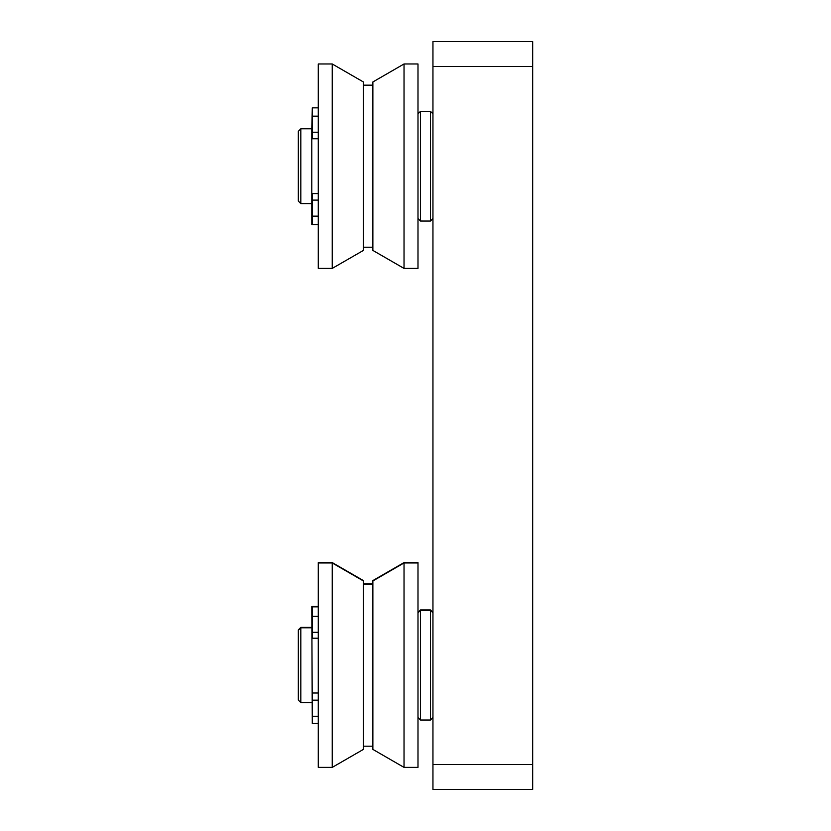 <?xml version="1.0" encoding="UTF-8"?>
<svg xmlns="http://www.w3.org/2000/svg" width="831" height="831" viewBox="0 0 831 831"><rect width="100%" height="100%" fill="white"/><g stroke="black" fill="none" stroke-linecap="round" stroke-linejoin="round"><path stroke-width="1.25" d="M432.951 764.52L432.951 789.45L532.671 789.45L532.671 764.52L432.951 764.52L432.951 66.48L532.671 66.48L532.671 41.55L432.951 41.55L432.951 66.48M532.671 764.52L532.671 66.48M298.329 201.092L300.822 203.595L300.822 128.795L298.329 131.288L298.329 201.092L300.822 203.585L311.791 203.595L311.791 224.536L318.273 224.536L312.29 224.526L312.29 193.592L318.273 193.592M432.951 113.837L430.458 111.344L430.458 221.046L420.486 221.046L417.993 218.543L420.486 221.046L420.486 111.344L417.993 113.837M318.273 268.403L332.234 268.413L332.234 63.977L318.273 63.977L318.273 268.403L332.234 268.403L363.396 250.422L332.234 268.403M404.032 63.977L372.87 81.968L372.87 250.422L404.032 268.413L417.993 268.413L417.993 63.977L404.032 63.977L404.032 268.403L417.993 268.403M312.29 108.435L311.791 128.795L300.822 128.795M298.329 629.898L298.329 700.076L300.822 702.569L300.822 627.405L298.329 629.898M417.993 717.527L420.486 720.02L420.486 609.954L417.993 612.447M432.951 612.447L430.458 609.954L430.458 720.02L420.486 720.02M318.273 562.587L318.273 767.387L332.234 767.387L332.234 562.587L318.273 562.587M332.234 562.587L363.396 580.578L363.396 749.396L332.234 767.387M404.032 562.587L372.87 580.578L372.87 749.396L404.032 767.387L417.993 767.387L417.993 562.587L404.032 562.587L404.032 767.387M318.273 606.464L311.791 606.464L312.29 723.136M300.822 203.585L311.791 203.585L311.791 128.795M332.234 63.977L363.396 81.968L363.396 250.411M318.273 107.853L312.29 107.853L312.29 138.756L318.273 138.756M318.273 693.012L312.29 693.012L312.29 723.51L318.273 723.51M318.273 606.838L312.29 606.838L312.29 638.218L318.273 638.218M318.273 116.163L312.29 116.163M318.273 216.153L312.29 216.153M318.273 132.222L312.29 132.222M318.273 200.105L312.29 200.105M318.273 616.332L312.29 616.332M318.273 716.249L312.29 716.249M318.273 632.318L312.29 632.318M318.273 700.159L312.29 700.159M430.458 221.036L432.951 218.543L430.458 221.046L420.486 221.036M363.396 247.223L372.87 247.223L363.396 247.212M311.791 627.405L300.822 627.405M430.458 609.954L420.486 609.954M363.396 583.778L372.87 583.778M430.458 111.344L420.486 111.344M363.396 85.167L372.87 85.167M372.87 250.411L404.032 268.403M298.329 630.272L300.822 627.779L311.791 627.779M311.791 702.569L300.822 702.569M417.993 612.821L420.486 610.328L430.458 610.328L432.951 612.821M432.951 717.527L430.458 720.02M318.273 562.961L332.234 562.961L363.396 580.952M363.396 746.196L372.87 746.196M363.396 584.151L372.87 584.151M372.87 580.952L404.032 562.961L417.993 562.961"/></g></svg>
